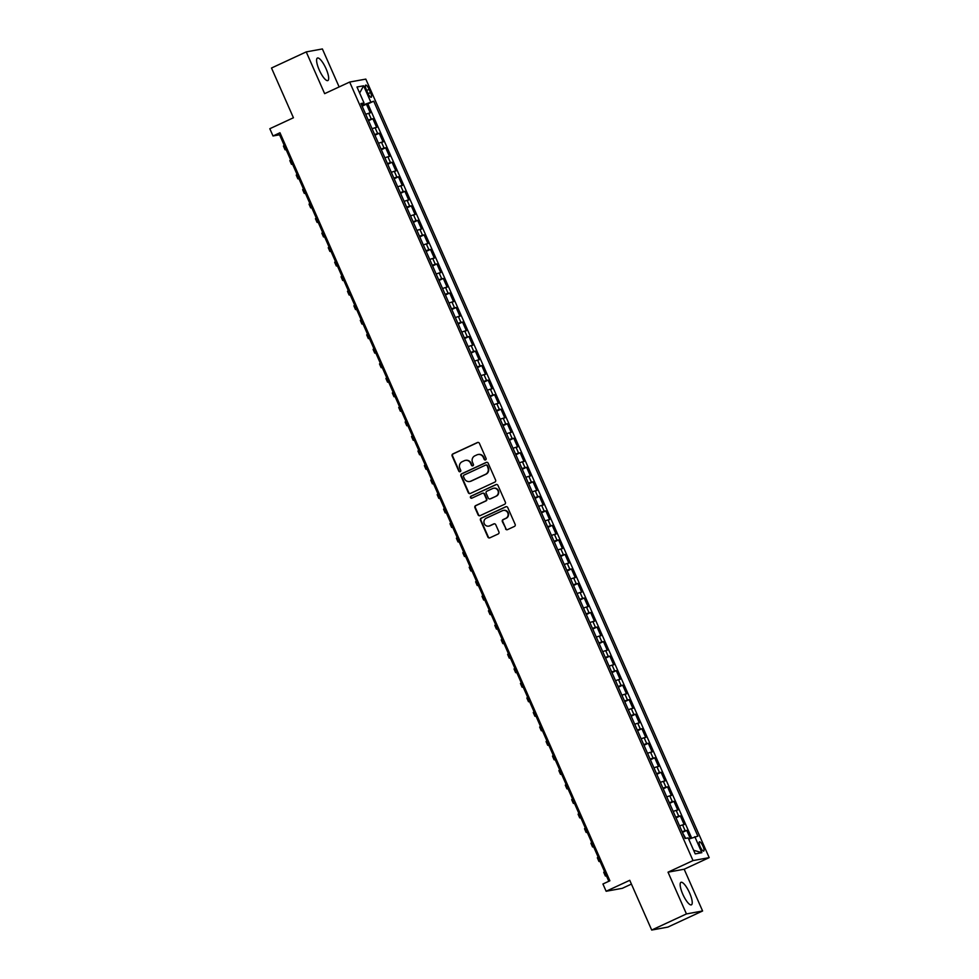 <?xml version="1.0" encoding="UTF-8"?>
<svg xmlns="http://www.w3.org/2000/svg" width="979" height="979" viewBox="0 0 979 979"><rect width="100%" height="100%" fill="white"/><g stroke="black" fill="none" stroke-linecap="round" stroke-linejoin="round"><path stroke-width="1.47" d="M485.572 459.922A1.089 1.052 -100.3 0 0 486.086 458.478L479.404 443.328A1.566 1.505 -100.3 0 0 477.409 442.532L452.861 453.926A1.566 1.505 -100.3 0 0 452.127 455.981L458.808 471.132A1.089 1.052 -100.3 0 0 460.203 471.682A1.089 1.052 -100.3 0 0 460.717 470.25L459.849 468.28A4.993 4.797 -100.3 0 1 462.198 461.696L464.242 460.742A4.993 4.797 -100.3 0 1 470.63 463.287L471.486 465.245A1.089 1.052 -100.3 0 0 472.881 465.796A1.089 1.052 -100.3 0 0 473.395 464.364L472.539 462.394A4.993 4.797 -100.3 0 1 474.888 455.81L476.932 454.868A4.993 4.797 -100.3 0 1 483.308 457.401L484.177 459.359A1.089 1.052 -100.3 0 0 485.572 459.922M689.595 892.958A12.409 3.365 65.1 0 0 680.968 882.324A12.409 3.365 65.1 0 0 682.779 894.194A12.409 3.365 65.1 0 0 691.407 904.841A12.409 3.365 65.1 0 0 689.595 892.958M326.044 68.689A12.409 3.365 65.1 0 0 317.416 58.042A12.409 3.365 65.1 0 0 319.227 69.925A12.409 3.365 65.1 0 0 327.855 80.559A12.409 3.365 65.1 0 0 326.044 68.689M702.971 846.199A5.091 1.383 65.1 0 0 699.422 841.842A5.091 1.383 65.1 0 0 700.169 846.713A5.091 1.383 65.1 0 0 703.717 851.081A5.091 1.383 65.1 0 0 702.971 846.199M505.531 528.844A1.566 1.505 -100.3 0 0 507.526 529.627L514.416 526.433A1.566 1.505 -100.3 0 0 515.15 524.377L507.734 507.55A1.566 1.505 -100.3 0 0 505.739 506.767L481.191 518.148A1.566 1.505 -100.3 0 0 480.456 520.204L487.872 537.03A1.566 1.505 -100.3 0 0 489.867 537.826L498.189 533.971A1.566 1.505 -100.3 0 0 498.923 531.903L495.741 524.707A1.566 1.505 -100.3 0 0 493.746 523.912L489.622 525.833A4.173 4.014 -100.3 0 1 484.115 523.227A4.173 4.014 -100.3 0 1 486.257 518.197L502.423 510.708A4.173 4.014 -100.3 0 1 507.93 513.302A4.173 4.014 -100.3 0 1 505.788 518.332L503.096 519.58A1.566 1.505 -100.3 0 0 502.362 521.636L505.972 528.758A1.566 1.505 -100.3 0 0 507.391 529.688M339.138 86.935L322.385 48.95L306.231 51.899L271.501 68.016L293.431 117.761L269.812 128.714L273.019 135.983L279.97 132.752L609.88 880.782L602.929 884L606.136 891.257L622.301 888.32L631.418 884.086M686.438 913.933L702.592 910.984L684.174 869.23L668.021 872.179L686.438 913.933L651.696 930.05L629.754 880.305L606.136 891.257M668.021 872.179L693.022 860.578L349.662 82.052L365.816 79.103L709.188 857.628L693.022 860.578M306.231 51.899L324.649 93.654L349.662 82.052M494.86 482.096A1.566 1.505 -100.3 0 0 495.594 480.04L488.166 463.214A1.566 1.505 -100.3 0 0 486.184 462.418L461.635 473.812A1.566 1.505 -100.3 0 0 460.901 475.867L468.317 492.694A1.566 1.505 -100.3 0 0 470.312 493.489L494.86 482.096M497.956 485.388L505.372 502.203A1.566 1.505 -100.3 0 1 504.638 504.271L480.089 515.652A1.566 1.505 -100.3 0 1 478.095 514.868L474.913 507.66A1.566 1.505 -100.3 0 1 475.659 505.605L485.608 500.991A1.566 1.505 -100.3 0 0 486.343 498.923L484.238 494.15A1.566 1.505 -100.3 0 0 482.243 493.355L471.878 498.164A1.089 1.052 -100.3 0 1 470.434 497.491A1.089 1.052 -100.3 0 1 470.997 496.169L495.961 484.593A1.566 1.505 -100.3 0 1 497.956 485.388M702.592 910.984L667.862 927.101L651.696 930.05M690.293 838.501L686.732 830.412L682.436 832.395M682.143 831.734L685.141 830.694L682.571 824.893L684.162 824.599L680.319 815.886L676.036 817.869M675.743 817.208L678.728 816.18L676.171 810.367L677.762 810.074L673.919 801.36L669.624 803.343M669.33 802.682L672.328 801.654L669.758 795.841L671.349 795.548L667.507 786.835L663.224 788.829M662.93 788.156L665.916 787.128L663.358 781.315L664.949 781.022L661.106 772.309L656.811 774.303M656.517 773.63L659.516 772.602L656.946 766.79L658.537 766.496L654.694 757.783L650.411 759.777M650.117 759.104L653.103 758.076L650.545 752.264L652.136 751.97L648.294 743.257L643.998 745.252M643.705 744.578L646.703 743.55L644.133 737.738L645.736 737.456L641.881 728.731L637.598 730.726M637.305 730.053L640.29 729.025L637.733 723.212L639.324 722.93L635.481 714.217L631.186 716.2M630.892 715.539L633.89 714.499L631.32 708.686L632.923 708.404L629.069 699.691L624.786 701.674M624.492 701.013L627.478 699.973L624.92 694.172L626.511 693.878L622.668 685.165L618.373 687.148M618.079 686.487L621.078 685.447L618.508 679.646L620.111 679.353L616.256 670.639L611.973 672.622M611.679 671.961L614.665 670.933L612.108 665.12L613.698 664.827L609.856 656.114L605.573 658.108M605.267 657.435L608.265 656.407L605.695 650.594L607.298 650.301L603.456 641.588L599.16 643.582M598.867 642.909L601.852 641.881L599.295 636.069L600.886 635.775L597.043 627.062L592.76 629.056M592.454 628.383L595.452 627.355L592.882 621.543L594.486 621.249L590.643 612.536L586.348 614.531M586.054 613.857L589.04 612.83L586.482 607.017L588.073 606.723L584.23 598.01L579.947 600.005M579.641 599.332L582.64 598.304L580.07 592.491L581.673 592.209L577.83 583.484L573.535 585.479M573.241 584.806L576.227 583.778L573.67 577.965L575.26 577.683L571.418 568.97L567.135 570.953M566.841 570.292L569.827 569.252L567.257 563.451L568.86 563.158L565.018 554.444L560.722 556.427M560.429 555.766L563.414 554.726L560.857 548.925L562.448 548.632L558.605 539.918L554.322 541.901M554.028 541.24L557.014 540.212L554.444 534.399L556.048 534.106L552.205 525.393L547.91 527.375M547.616 526.714L550.602 525.686L548.044 519.873L549.635 519.58L545.792 510.867L541.509 512.861M541.216 512.188L544.202 511.16L541.644 505.348L543.235 505.054L539.392 496.341L535.097 498.335M534.803 497.662L537.789 496.634L535.232 490.822L536.822 490.528L532.98 481.815L528.697 483.81M528.403 483.136L531.389 482.109L528.831 476.296L530.422 476.002L526.58 467.289L522.284 469.284M521.991 468.611L524.977 467.583L522.419 461.77L524.01 461.488L520.167 452.763L515.884 454.758M515.59 454.085L518.576 453.057L516.019 447.244L517.61 446.962L513.767 438.237L509.472 440.232M509.178 439.559L512.176 438.531L509.606 432.718L511.197 432.437L507.355 423.723L503.071 425.706M502.778 425.045L505.764 424.005L503.206 418.204L504.797 417.911L500.954 409.198L496.659 411.18M496.365 410.519L499.363 409.479L496.794 403.678L498.384 403.385L494.542 394.672L490.259 396.654M489.965 395.993L492.951 394.965L490.393 389.152L491.984 388.859L488.142 380.146L483.846 382.14M483.553 381.467L486.551 380.439L483.981 374.627L485.572 374.333L481.729 365.62L477.446 367.614M477.152 366.941L480.138 365.913L477.581 360.101L479.172 359.807L475.329 351.094L471.034 353.089M470.74 352.416L473.738 351.388L471.168 345.575L472.759 345.281L468.917 336.568L464.633 338.563M464.34 337.89L467.326 336.862L464.768 331.049L466.359 330.755L462.516 322.042L458.221 324.037M457.927 323.364L460.925 322.336L458.356 316.523L459.946 316.241L456.104 307.516L451.821 309.511M451.527 308.838L454.513 307.81L451.955 301.997L453.546 301.716L449.704 293.002L445.408 294.985M445.115 294.324L448.113 293.284L445.543 287.483L447.146 287.19L443.291 278.477L439.008 280.459M438.714 279.798L441.7 278.758L439.143 272.957L440.734 272.664L436.891 263.951L432.596 265.933M432.302 265.272L435.3 264.232L432.73 258.432L434.333 258.138L430.479 249.425L426.195 251.407M425.902 250.746L428.888 249.718L426.33 243.906L427.921 243.612L424.078 234.899L419.783 236.894M419.489 236.22L422.487 235.193L419.918 229.38L421.521 229.086L417.678 220.373L413.383 222.368M413.089 221.695L416.075 220.667L413.517 214.854L415.108 214.56L411.266 205.847L406.983 207.842M406.677 207.169L409.675 206.141L407.105 200.328L408.708 200.034L404.865 191.321L400.57 193.316M400.276 192.643L403.262 191.615L400.705 185.802L402.296 185.52L398.453 176.795L394.17 178.79M393.864 178.117L396.862 177.089L394.292 171.276L395.895 170.995L392.053 162.269L387.757 164.264M387.464 163.591L390.45 162.563L387.892 156.75L389.483 156.469L385.64 147.756L381.357 149.738M381.064 149.077L384.049 148.037L381.48 142.236L383.083 141.943L379.24 133.23L374.945 135.212M374.651 134.551L377.637 133.511L375.079 127.711L376.67 127.417L372.828 118.704L368.251 120.025M368.545 120.686L372.828 118.704M366.391 89.823L367.798 93.017A4.932 1.334 65.1 0 0 371.237 97.251A4.932 1.334 65.1 0 0 370.515 92.528L369.095 89.334A4.932 1.334 65.1 0 0 365.669 85.112A4.932 1.334 65.1 0 0 366.391 89.823M688.714 839.125L697.868 836.152L373.721 101.204L361.789 105.389M694.821 836.702L701.857 852.685L695.225 853.896L688.176 837.914L685.116 838.477L360.97 103.529L364.029 102.966L356.98 86.996L363.613 85.785L370.662 101.755M691.639 837.963L367.884 103.909L366.427 104.178L370.27 112.891L365.681 114.213M377.637 133.511L379.24 133.23M384.049 148.037L385.64 147.756M390.45 162.563L392.053 162.269M396.862 177.089L398.453 176.795M403.262 191.615L404.865 191.321M409.675 206.141L411.266 205.847M416.075 220.667L417.678 220.373M422.487 235.193L424.078 234.899M428.888 249.718L430.479 249.425M435.3 264.232L436.891 263.951M441.7 278.758L443.291 278.477M448.113 293.284L449.704 293.002M454.513 307.81L456.104 307.516M460.925 322.336L462.516 322.042M467.326 336.862L468.917 336.568M473.738 351.388L475.329 351.094M480.138 365.913L481.729 365.62M486.551 380.439L488.142 380.146M492.951 394.965L494.542 394.672M499.363 409.479L500.954 409.198M505.764 424.005L507.355 423.723M512.176 438.531L513.767 438.237M518.576 453.057L520.167 452.763M524.977 467.583L526.58 467.289M531.389 482.109L532.98 481.815M537.789 496.634L539.392 496.341M544.202 511.16L545.792 510.867M550.602 525.686L552.205 525.393M557.014 540.212L558.605 539.918M563.414 554.726L565.018 554.444M569.827 569.252L571.418 568.97M576.227 583.778L577.83 583.484M582.64 598.304L584.23 598.01M589.04 612.83L590.643 612.536M595.452 627.355L597.043 627.062M601.852 641.881L603.456 641.588M608.265 656.407L609.856 656.114M614.665 670.933L616.256 670.639M621.078 685.447L622.668 685.165M627.478 699.973L629.069 699.691M633.89 714.499L635.481 714.217M640.29 729.025L641.881 728.731M646.703 743.55L648.294 743.257M653.103 758.076L654.694 757.783M659.516 772.602L661.106 772.309M665.916 787.128L667.507 786.835M672.328 801.654L673.919 801.36M678.728 816.18L680.319 815.886M685.141 830.694L686.732 830.412M363.356 104.655L362.903 103.627M684.174 869.23L709.188 857.628M273.019 135.983L279.566 134.784L608.816 881.271M280.643 134.294L279.566 134.784M362.132 106.173L366.427 104.178M367.884 103.909L373.721 101.204M361.41 104.52L364.029 102.966M375.079 127.711L372.093 128.738M381.48 142.236L378.494 143.264M387.892 156.75L384.906 157.79M394.292 171.276L391.306 172.316M400.705 185.802L397.719 186.842M407.105 200.328L404.119 201.356M413.517 214.854L410.531 215.882M419.918 229.38L416.932 230.408M426.33 243.906L423.344 244.934M432.73 258.432L429.744 259.459M439.143 272.957L436.144 273.985M445.543 287.483L442.557 288.511M451.955 301.997L448.957 303.037M458.356 316.523L455.37 317.563M464.768 331.049L461.77 332.077M471.168 345.575L468.182 346.603M477.581 360.101L474.582 361.129M483.981 374.627L480.995 375.655M490.393 389.152L487.395 390.18M496.794 403.678L493.808 404.706M503.206 418.204L500.208 419.232M509.606 432.718L506.62 433.758M516.019 447.244L513.02 448.284M522.419 461.77L519.433 462.81M528.831 476.296L525.833 477.324M535.232 490.822L532.246 491.85M541.644 505.348L538.646 506.376M548.044 519.873L545.058 520.901M554.444 534.399L551.458 535.427M560.857 548.925L557.871 549.953M567.257 563.451L564.271 564.479M573.67 577.965L570.684 579.005M580.07 592.491L577.084 593.531M586.482 607.017L583.496 608.045M592.882 621.543L589.896 622.571M599.295 636.069L596.309 637.096M605.695 650.594L602.709 651.622M612.108 665.12L609.122 666.148M618.508 679.646L615.522 680.674M624.92 694.172L621.922 695.2M631.32 708.686L628.334 709.726M637.733 723.212L634.735 724.252M644.133 737.738L641.147 738.778M650.545 752.264L647.547 753.292M656.946 766.79L653.96 767.817M663.358 781.315L660.36 782.343M669.758 795.841L666.772 796.869M676.171 810.367L673.173 811.395M682.571 824.893L679.585 825.921M359.66 93.054L363.613 85.785M701.857 852.685L693.621 850.249M485.535 459.934A1.089 1.052 -100.3 0 1 484.605 459.286L483.748 457.315A4.993 4.797 -100.3 0 0 478.266 454.476M465.588 460.363A4.993 4.797 -100.3 0 1 471.058 463.202L471.927 465.172A1.089 1.052 -100.3 0 0 472.857 465.808M477.972 442.398A1.566 1.505 -100.3 0 0 477.85 442.459L453.301 453.84A1.566 1.505 -100.3 0 0 452.555 455.908L459.237 471.046A1.089 1.052 -100.3 0 0 460.167 471.694M486.747 462.284A1.566 1.505 -100.3 0 0 486.612 462.345L462.064 473.738A1.566 1.505 -100.3 0 0 461.329 475.794L468.757 492.608A1.566 1.505 -100.3 0 0 470.177 493.538M486.955 465.674A1.089 1.052 -100.3 0 0 485.56 465.111L464.009 475.109A1.089 1.052 -100.3 0 0 463.495 476.553L464.413 478.621A4.993 4.797 -100.3 0 0 470.789 481.154L485.511 474.325A4.993 4.797 -100.3 0 0 487.86 467.742L487.395 465.588A1.089 1.052 -100.3 0 0 486.025 465.025M469.883 481.472A4.993 4.797 -100.3 0 0 471.217 481.081L470.789 481.154M487.395 465.588L488.301 467.656A4.993 4.797 -100.3 0 1 485.951 474.24L471.217 481.081M482.818 493.22A1.566 1.505 -100.3 0 1 484.678 494.077L486.783 498.849A1.566 1.505 -100.3 0 1 486.049 500.905L476.088 505.531A1.566 1.505 -100.3 0 0 475.353 507.587L478.535 514.783A1.566 1.505 -100.3 0 0 479.955 515.713M496.524 484.458A1.566 1.505 -100.3 0 0 496.39 484.507L471.437 496.096A1.089 1.052 -100.3 0 0 471.854 498.176M495.937 496.194A4.173 4.014 -100.3 0 0 493.514 488.264A4.173 4.014 -100.3 0 0 492.572 488.57L486.881 491.201A1.566 1.505 -100.3 0 0 486.147 493.269L488.252 498.042A1.566 1.505 -100.3 0 0 490.246 498.837L496.377 496.108A4.173 4.014 -100.3 0 0 493.722 488.24M496.377 496.108L490.687 498.752M503.573 510.377A4.173 4.014 -100.3 0 1 506.229 518.246L503.524 519.506A1.566 1.505 -100.3 0 0 502.79 521.562L505.972 528.758M488.913 526.078A4.173 4.014 -100.3 0 0 490.063 525.747L489.622 525.833M494.322 523.777A1.566 1.505 -100.3 0 0 494.187 523.838L490.063 525.747M506.302 506.632A1.566 1.505 -100.3 0 0 506.167 506.681L481.619 518.075A1.566 1.505 -100.3 0 0 480.885 520.13L488.313 536.957A1.566 1.505 -100.3 0 0 489.733 537.875M365.265 113.258L362.499 107.005M286.125 149.652L285.538 149.763A11.932 0.808 -23.8 0 1 285.036 149.738A11.932 0.808 -23.8 0 1 285.844 149.016M285.036 149.738L283.433 146.104A11.932 0.808 -23.8 0 1 284.253 145.394M371.665 127.784L368.912 121.531M292.537 164.178L291.938 164.288A11.932 0.808 -23.8 0 1 291.436 164.264A11.932 0.808 -23.8 0 1 292.256 163.542M291.436 164.264L289.845 160.629A11.932 0.808 -23.8 0 1 290.653 159.92M378.078 142.31L375.312 136.057M298.938 178.704L298.35 178.802A11.932 0.808 -23.8 0 1 297.849 178.79A11.932 0.808 -23.8 0 1 298.656 178.068M297.849 178.79L296.245 175.155A11.932 0.808 -23.8 0 1 297.053 174.446M384.478 156.836L381.724 150.582M305.338 193.23L304.75 193.328A11.932 0.808 -23.8 0 1 304.249 193.316A11.932 0.808 -23.8 0 1 305.069 192.594M304.249 193.316L302.658 189.681A11.932 0.808 -23.8 0 1 303.466 188.959M390.89 171.362L388.125 165.096M311.75 207.744L311.163 207.854A11.932 0.808 -23.8 0 1 310.661 207.842A11.932 0.808 -23.8 0 1 311.469 207.12M310.661 207.842L309.058 204.207A11.932 0.808 -23.8 0 1 309.866 203.485M397.29 185.875L394.537 179.622M318.151 222.27L317.563 222.38A11.932 0.808 -23.8 0 1 317.061 222.368A11.932 0.808 -23.8 0 1 317.881 221.646M317.061 222.368L315.458 218.733A11.932 0.808 -23.8 0 1 316.278 218.011M403.703 200.401L400.937 194.148M324.563 236.796L323.976 236.906A11.932 0.808 -23.8 0 1 323.474 236.881A11.932 0.808 -23.8 0 1 324.282 236.172M323.474 236.881L321.871 233.259A11.932 0.808 -23.8 0 1 322.678 232.537M410.103 214.927L407.35 208.674M330.963 251.322L330.376 251.432A11.932 0.808 -23.8 0 1 329.874 251.407A11.932 0.808 -23.8 0 1 330.694 250.697M329.874 251.407L328.271 247.785A11.932 0.808 -23.8 0 1 329.091 247.063M416.516 229.453L413.75 223.2M337.376 265.847L336.776 265.958A11.932 0.808 -23.8 0 1 336.286 265.933A11.932 0.808 -23.8 0 1 337.094 265.223M336.286 265.933L334.683 262.311A11.932 0.808 -23.8 0 1 335.491 261.589M422.916 243.979L420.162 237.726M343.776 280.373L343.188 280.483A11.932 0.808 -23.8 0 1 342.687 280.459A11.932 0.808 -23.8 0 1 343.507 279.749M342.687 280.459L341.084 276.824A11.932 0.808 -23.8 0 1 341.904 276.115M429.328 258.505L426.563 252.252M350.188 294.899L349.589 295.009A11.932 0.808 -23.8 0 1 349.099 294.985A11.932 0.808 -23.8 0 1 349.907 294.263M349.099 294.985L347.496 291.35A11.932 0.808 -23.8 0 1 348.304 290.641M435.728 273.031L432.975 266.777M356.589 309.425L356.001 309.535A11.932 0.808 -23.8 0 1 355.499 309.511A11.932 0.808 -23.8 0 1 356.319 308.789M355.499 309.511L353.896 305.876A11.932 0.808 -23.8 0 1 354.716 305.167M442.141 287.557L439.375 281.303M363.001 323.951L362.401 324.049A11.932 0.808 -23.8 0 1 361.912 324.037A11.932 0.808 -23.8 0 1 362.719 323.315M361.912 324.037L360.309 320.402A11.932 0.808 -23.8 0 1 361.116 319.692M448.541 302.083L445.788 295.829M369.401 338.465L368.814 338.575A11.932 0.808 -23.8 0 1 368.312 338.563A11.932 0.808 -23.8 0 1 369.132 337.841M368.312 338.563L366.709 334.928A11.932 0.808 -23.8 0 1 367.529 334.206M454.941 316.596L452.188 310.343M375.814 352.991L375.214 353.101A11.932 0.808 -23.8 0 1 374.724 353.089A11.932 0.808 -23.8 0 1 375.532 352.367M374.724 353.089L373.121 349.454A11.932 0.808 -23.8 0 1 373.929 348.732M461.354 331.122L458.6 324.869M382.214 367.517L381.626 367.627A11.932 0.808 -23.8 0 1 381.125 367.614A11.932 0.808 -23.8 0 1 381.945 366.892M381.125 367.614L379.522 363.98A11.932 0.808 -23.8 0 1 380.341 363.258M467.754 345.648L465.001 339.395M388.626 382.043L388.027 382.153A11.932 0.808 -23.8 0 1 387.537 382.128A11.932 0.808 -23.8 0 1 388.345 381.418M387.537 382.128L385.934 378.506A11.932 0.808 -23.8 0 1 386.742 377.784M474.166 360.174L471.413 353.921M395.026 396.568L394.439 396.679A11.932 0.808 -23.8 0 1 393.937 396.654A11.932 0.808 -23.8 0 1 394.757 395.944M393.937 396.654L392.334 393.032A11.932 0.808 -23.8 0 1 393.154 392.31M480.567 374.7L477.813 368.447M401.439 411.094L400.839 411.204A11.932 0.808 -23.8 0 1 400.35 411.18A11.932 0.808 -23.8 0 1 401.157 410.47M400.35 411.18L398.747 407.545A11.932 0.808 -23.8 0 1 399.554 406.836M486.979 389.226L484.213 382.973M407.839 425.62L407.252 425.73A11.932 0.808 -23.8 0 1 406.75 425.706A11.932 0.808 -23.8 0 1 407.57 424.996M406.75 425.706L405.147 422.071A11.932 0.808 -23.8 0 1 405.967 421.362M493.379 403.752L490.626 397.498M414.252 440.146L413.652 440.256A11.932 0.808 -23.8 0 1 413.162 440.232A11.932 0.808 -23.8 0 1 413.97 439.51M413.162 440.232L411.559 436.597A11.932 0.808 -23.8 0 1 412.367 435.888M499.792 418.278L497.026 412.024M420.652 454.672L420.064 454.77A11.932 0.808 -23.8 0 1 419.563 454.758A11.932 0.808 -23.8 0 1 420.383 454.036M419.563 454.758L417.96 451.123A11.932 0.808 -23.8 0 1 418.779 450.413M506.192 432.804L503.439 426.55M427.064 469.198L426.465 469.296A11.932 0.808 -23.8 0 1 425.975 469.284A11.932 0.808 -23.8 0 1 426.783 468.562M425.975 469.284L424.372 465.649A11.932 0.808 -23.8 0 1 425.18 464.927M512.604 447.33L509.839 441.064M433.464 483.712L432.877 483.822A11.932 0.808 -23.8 0 1 432.375 483.81A11.932 0.808 -23.8 0 1 433.195 483.088M432.375 483.81L430.772 480.175A11.932 0.808 -23.8 0 1 431.592 479.453M519.005 461.843L516.251 455.59M439.877 498.238L439.277 498.348A11.932 0.808 -23.8 0 1 438.788 498.335A11.932 0.808 -23.8 0 1 439.595 497.613M438.788 498.335L437.185 494.701A11.932 0.808 -23.8 0 1 437.992 493.979M525.417 476.369L522.651 470.116M446.277 512.763L445.69 512.874A11.932 0.808 -23.8 0 1 445.188 512.849A11.932 0.808 -23.8 0 1 445.996 512.139M445.188 512.849L443.585 509.227A11.932 0.808 -23.8 0 1 444.405 508.505M531.817 490.895L529.064 484.642M452.69 527.289L452.09 527.4A11.932 0.808 -23.8 0 1 451.588 527.375A11.932 0.808 -23.8 0 1 452.408 526.665M451.588 527.375L449.997 523.753A11.932 0.808 -23.8 0 1 450.805 523.031M538.23 505.421L535.464 499.168M459.09 541.815L458.502 541.925A11.932 0.808 -23.8 0 1 458.001 541.901A11.932 0.808 -23.8 0 1 458.808 541.191M458.001 541.901L456.398 538.279A11.932 0.808 -23.8 0 1 457.217 537.557M544.63 519.947L541.876 513.694M465.502 556.341L464.903 556.451A11.932 0.808 -23.8 0 1 464.401 556.427A11.932 0.808 -23.8 0 1 465.221 555.717M464.401 556.427L462.81 552.792A11.932 0.808 -23.8 0 1 463.618 552.083M551.042 534.473L548.277 528.219M471.902 570.867L471.315 570.977A11.932 0.808 -23.8 0 1 470.813 570.953A11.932 0.808 -23.8 0 1 471.621 570.231M470.813 570.953L469.21 567.318A11.932 0.808 -23.8 0 1 470.03 566.608M557.443 548.999L554.689 542.745M478.315 585.393L477.715 585.503A11.932 0.808 -23.8 0 1 477.214 585.479A11.932 0.808 -23.8 0 1 478.033 584.757M477.214 585.479L475.623 581.844A11.932 0.808 -23.8 0 1 476.43 581.134M563.855 563.525L561.089 557.271M484.715 599.919L484.128 600.017A11.932 0.808 -23.8 0 1 483.626 600.005A11.932 0.808 -23.8 0 1 484.434 599.283M483.626 600.005L482.023 596.37A11.932 0.808 -23.8 0 1 482.831 595.66M570.255 578.051L567.502 571.797M491.115 614.433L490.528 614.543A11.932 0.808 -23.8 0 1 490.026 614.531A11.932 0.808 -23.8 0 1 490.846 613.809M490.026 614.531L488.435 610.896A11.932 0.808 -23.8 0 1 489.243 610.174M576.668 592.576L573.902 586.311M497.528 628.959L496.94 629.069A11.932 0.808 -23.8 0 1 496.439 629.056A11.932 0.808 -23.8 0 1 497.246 628.334M496.439 629.056L494.836 625.422A11.932 0.808 -23.8 0 1 495.643 624.7M583.068 607.09L580.314 600.837M503.928 643.484L503.341 643.595A11.932 0.808 -23.8 0 1 502.839 643.582A11.932 0.808 -23.8 0 1 503.659 642.86M502.839 643.582L501.236 639.948A11.932 0.808 -23.8 0 1 502.056 639.226M589.48 621.616L586.715 615.363M510.34 658.01L509.753 658.121A11.932 0.808 -23.8 0 1 509.251 658.096A11.932 0.808 -23.8 0 1 510.059 657.386M509.251 658.096L507.648 654.474A11.932 0.808 -23.8 0 1 508.456 653.752M595.881 636.142L593.127 629.889M516.741 672.536L516.153 672.646A11.932 0.808 -23.8 0 1 515.652 672.622A11.932 0.808 -23.8 0 1 516.471 671.912M515.652 672.622L514.048 669A11.932 0.808 -23.8 0 1 514.868 668.278M602.293 650.668L599.527 644.415M523.153 687.062L522.553 687.172A11.932 0.808 -23.8 0 1 522.064 687.148A11.932 0.808 -23.8 0 1 522.872 686.438M522.064 687.148L520.461 683.526A11.932 0.808 -23.8 0 1 521.269 682.804M608.693 665.194L605.94 658.94M529.553 701.588L528.966 701.698A11.932 0.808 -23.8 0 1 528.464 701.674A11.932 0.808 -23.8 0 1 529.284 700.964M528.464 701.674L526.861 698.039A11.932 0.808 -23.8 0 1 527.681 697.329M615.106 679.72L612.34 673.466M535.966 716.114L535.366 716.224A11.932 0.808 -23.8 0 1 534.877 716.2A11.932 0.808 -23.8 0 1 535.684 715.478M534.877 716.2L533.274 712.565A11.932 0.808 -23.8 0 1 534.081 711.855M621.506 694.246L618.752 687.992M542.366 730.64L541.779 730.738A11.932 0.808 -23.8 0 1 541.277 730.726A11.932 0.808 -23.8 0 1 542.097 730.004M541.277 730.726L539.674 727.091A11.932 0.808 -23.8 0 1 540.494 726.381M627.918 708.772L625.153 702.518M548.778 745.166L548.179 745.264A11.932 0.808 -23.8 0 1 547.689 745.252A11.932 0.808 -23.8 0 1 548.497 744.529M547.689 745.252L546.086 741.617A11.932 0.808 -23.8 0 1 546.894 740.895M634.319 723.297L631.565 717.032M555.179 759.68L554.591 759.79A11.932 0.808 -23.8 0 1 554.09 759.777A11.932 0.808 -23.8 0 1 554.909 759.055M554.09 759.777L552.486 756.143A11.932 0.808 -23.8 0 1 553.306 755.421M640.719 737.811L637.965 731.558M561.591 774.205L560.991 774.316A11.932 0.808 -23.8 0 1 560.502 774.303A11.932 0.808 -23.8 0 1 561.31 773.581M560.502 774.303L558.899 770.669A11.932 0.808 -23.8 0 1 559.707 769.947M647.131 752.337L644.378 746.084M567.991 788.731L567.404 788.841A11.932 0.808 -23.8 0 1 566.902 788.817A11.932 0.808 -23.8 0 1 567.722 788.107M566.902 788.817L565.299 785.195A11.932 0.808 -23.8 0 1 566.119 784.473M653.531 766.863L650.778 760.61M574.404 803.257L573.804 803.367A11.932 0.808 -23.8 0 1 573.315 803.343A11.932 0.808 -23.8 0 1 574.122 802.633M573.315 803.343L571.712 799.721A11.932 0.808 -23.8 0 1 572.519 798.999M659.944 781.389L657.19 775.135M580.804 817.783L580.217 817.893A11.932 0.808 -23.8 0 1 579.715 817.869A11.932 0.808 -23.8 0 1 580.535 817.159M579.715 817.869L578.112 814.247A11.932 0.808 -23.8 0 1 578.932 813.525M666.344 795.915L663.591 789.661M587.216 832.309L586.617 832.419A11.932 0.808 -23.8 0 1 586.127 832.395A11.932 0.808 -23.8 0 1 586.935 831.685M586.127 832.395L584.524 828.76A11.932 0.808 -23.8 0 1 585.332 828.05M672.757 810.441L669.991 804.187M593.617 846.835L593.029 846.945A11.932 0.808 -23.8 0 1 592.528 846.921A11.932 0.808 -23.8 0 1 593.347 846.199M592.528 846.921L590.924 843.286A11.932 0.808 -23.8 0 1 591.744 842.576M679.157 824.967L676.403 818.713M600.029 861.361L599.429 861.471A11.932 0.808 -23.8 0 1 598.94 861.447A11.932 0.808 -23.8 0 1 599.748 860.725M598.94 861.447L597.337 857.812A11.932 0.808 -23.8 0 1 598.145 857.102M685.692 838.367L682.804 833.239M606.429 875.887L605.842 875.985A11.932 0.808 -23.8 0 1 605.34 875.972A11.932 0.808 -23.8 0 1 606.16 875.25M605.34 875.972L603.737 872.338A11.932 0.808 -23.8 0 1 604.557 871.628M371.237 118.997L368.667 113.185M366.672 90.46L369.095 89.334M368.092 93.654L370.515 92.528"/></g></svg>
